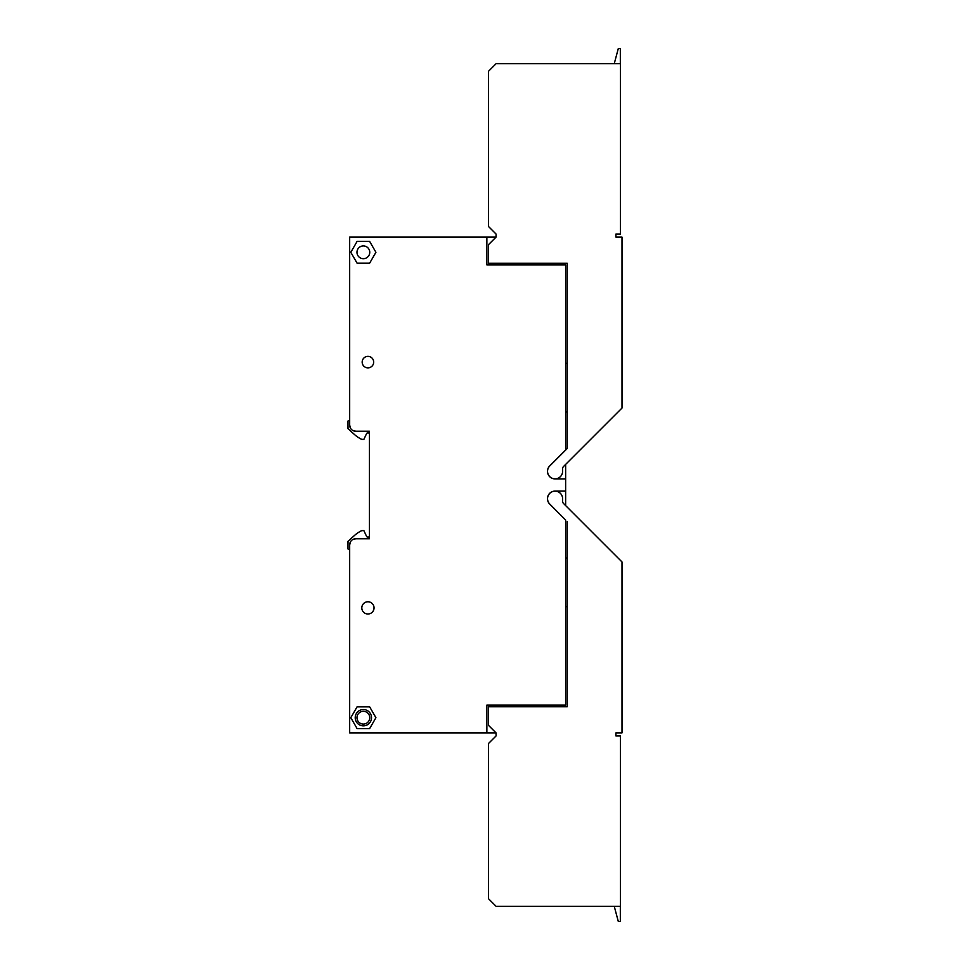 <?xml version="1.0" encoding="UTF-8"?>
<svg xmlns="http://www.w3.org/2000/svg" width="970" height="970" viewBox="0 0 970 970"><rect width="100%" height="100%" fill="white"/><g stroke="black" fill="none" stroke-linecap="round" stroke-linejoin="round"><path stroke-width="1.45" d="M615.914 237.092L615.914 234.049L615.914 237.092L622 237.092L622 408.043L563.497 466.546A3.043 3.043 0 0 0 562.6 468.704L562.6 471.311A7.53 7.53 0 0 1 555.07 478.84A7.53 7.53 0 0 1 549.747 465.988L567.244 448.504L567.244 263.246L488.456 263.246L488.456 244.695L496.07 237.092L349.673 237.092L349.673 425.151A6.087 6.087 0 0 0 355.76 431.238L369.449 431.238L369.449 538.762L355.76 538.762A6.087 6.087 0 0 0 349.673 544.849L349.673 732.908L496.07 732.908L496.07 735.951L488.456 743.553L488.456 898.681L496.07 906.295L620.473 906.295L620.473 735.951L615.914 735.951L615.914 732.908L615.914 735.951M565.643 505.6L565.643 464.4M564.128 706.754L565.643 705.081L486.867 705.081L486.867 732.908M486.867 237.092L486.867 264.919L565.643 264.919L564.128 263.246M565.643 705.081L565.643 520.017L549.699 504.06A7.602 7.602 0 0 1 555.07 491.087L565.643 491.087M565.643 264.919L565.643 449.983L549.699 465.939A7.602 7.602 0 0 0 555.07 478.913L565.643 478.913M374.044 607.887A6.111 6.111 0 0 0 367.933 601.776A6.111 6.111 0 0 0 361.81 607.887A6.111 6.111 0 0 0 367.933 613.998A6.111 6.111 0 0 0 374.044 607.887M369.643 728.579L375.923 717.703L369.643 706.827L357.081 706.827L350.813 717.703L357.081 728.579L369.643 728.579M369.643 263.173L375.923 252.297L369.643 241.421L357.081 241.421L350.813 252.297L357.081 263.173L369.643 263.173M558.005 457.622L567.244 448.504L567.244 411.995L565.643 411.995M615.914 732.908L622 732.908L622 561.957L563.497 503.454A3.043 3.043 0 0 1 562.6 501.296L562.6 498.689A7.53 7.53 0 0 0 555.07 491.159A7.53 7.53 0 0 0 549.747 504.012L558.005 512.378M349.673 425.151L350.57 428.316M352.595 430.353L355.76 431.238M355.76 538.762L352.595 539.647M350.57 541.684L349.673 544.849M373.68 362.113A5.747 5.747 0 0 0 367.933 356.366A5.747 5.747 0 0 0 362.174 362.113A5.747 5.747 0 0 0 367.933 367.86A5.747 5.747 0 0 0 373.68 362.113M369.449 537.016L367.448 537.016A0.909 0.909 0 0 1 366.611 536.483L363.883 530.626L361.749 530.626A30.422 30.422 0 0 0 354.45 535.501L348 541.308L348 548.996L349.673 549.966M349.673 420.034L348 421.004L348 428.691L354.45 434.499A30.422 30.422 0 0 0 361.749 439.374L363.883 439.374L366.611 433.517A0.909 0.909 0 0 1 367.448 432.984L369.449 432.984M371.522 717.703A8.148 8.148 0 0 0 363.362 709.543A8.148 8.148 0 0 0 355.214 717.703A8.148 8.148 0 0 0 363.362 725.851A8.148 8.148 0 0 0 371.522 717.703M369.752 252.297A6.39 6.39 0 0 0 363.362 245.919A6.39 6.39 0 0 0 356.972 252.297A6.39 6.39 0 0 0 363.362 258.687A6.39 6.39 0 0 0 369.752 252.297M356.972 717.703A6.39 6.39 0 0 0 363.362 724.081A6.39 6.39 0 0 0 369.752 717.703A6.39 6.39 0 0 0 363.362 711.313A6.39 6.39 0 0 0 356.972 717.703M493.027 903.252L496.07 906.295M565.643 558.005L567.244 558.005L567.244 521.496L567.244 706.754L488.456 706.754L488.456 725.305L496.07 732.908L496.07 735.951M614.24 906.295L618.314 921.5L620.327 921.5L620.327 906.295M565.643 606.674L567.244 606.674L567.244 706.754M496.07 234.049L496.07 237.092L496.07 234.049L488.456 226.446L488.456 71.319L496.07 63.705L620.473 63.705L620.473 234.049L615.914 234.049M614.24 63.705L618.314 48.5L620.327 48.5L620.327 63.705M565.643 363.326L567.244 363.326L567.244 263.246"/></g></svg>
